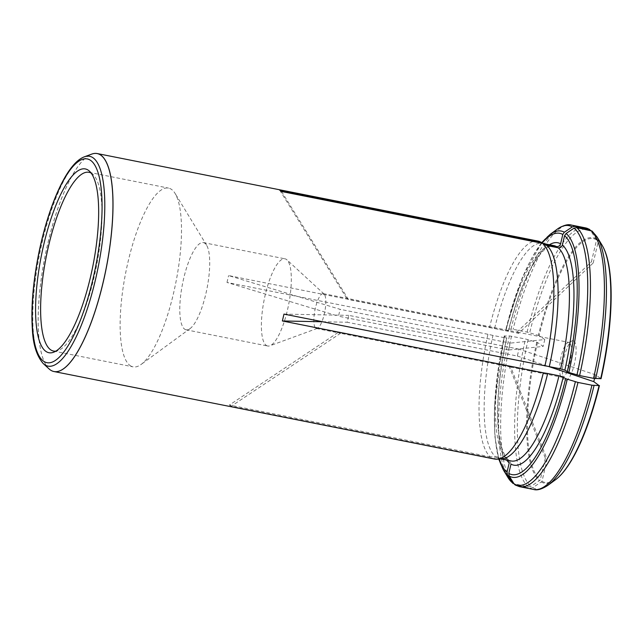 <?xml version="1.0" encoding="UTF-8"?>
<svg xmlns="http://www.w3.org/2000/svg" width="643" height="643" viewBox="0 0 643 643"><rect width="100%" height="100%" fill="white"/><g stroke="black" fill="none" stroke-linecap="round" stroke-linejoin="round"><path stroke-width="0.48" stroke-dasharray="3.21 2.41" d="M518.957 349.157L348.795 315.367L347.18 322.239L517.342 356.037L518.957 349.157L595.41 374.773L601.052 378.695M283.981 314.097L348.795 315.367M281.554 191.501L348.482 299.558L518.644 333.347L593.2 263.003L591.423 261.773L596.559 239.879A124.26 34.843 -78.8 0 0 539.115 335.614L544.766 339.544L510.269 343.121L508.661 349.993L543.15 346.416L537.508 342.494L525.484 338.974L509.409 335.911L504.345 336.064L506.748 337.736A113.337 31.78 -78.8 0 0 506.668 460.091M537.508 342.494A124.26 34.843 -78.8 0 0 540.224 480.08L531.005 486.389L528.409 486.928L513.018 483.48M593.2 263.003L598.336 241.117L592.066 231.054M538.087 241.109A111.118 31.161 -78.8 0 0 489.556 327.4L228.595 275.574L340.107 309.323L510.269 343.121M489.556 327.4L505.904 330.815L508.364 330.856L505.961 329.184A122.982 34.489 101.2 0 1 542.266 242.861M505.904 330.815A109.784 30.784 -78.8 0 1 553.84 245.602L548.238 246.928C544.5 249.01 540.305 253.575 535.635 260.616C525.122 277.149 516.064 300.619 508.476 331.008L508.364 330.856A113.337 31.78 -78.8 0 1 549.443 244.726M539.115 335.614L527.091 332.101L513.13 329.329L506.314 328.943A125.498 35.188 101.2 0 1 550.078 234.414M508.147 459.464C507.592 458.949 505.294 457.543 502.287 449.288C500.407 443.694 499.097 436.484 498.373 427.659C496.573 401.907 499.41 371.984 506.861 337.88L504.289 337.688A109.784 30.784 -78.8 0 0 506.684 458.764L508.147 459.472L509.224 462.872M510.743 367.04L339.97 333.178L338.805 332.005L508.967 365.803L510.743 367.04L547.129 459.415L541.993 481.31L541.253 481.969L532.782 487.627L530.178 488.158L515.22 485.015M340.581 333.243L231.183 406.28L492.136 458.105L497.127 457.744L508.452 459.994L509.393 460.348L510.992 464.101M315.809 328.243A17.779 4.983 -78.8 0 0 316.38 328.493A17.779 4.983 -78.8 0 0 317.248 328.404A17.779 4.983 -78.8 0 0 324.731 312.024A17.779 4.983 -78.8 0 0 324.08 294.028A17.779 4.983 -78.8 0 0 323.3 293.618A17.779 4.983 -78.8 0 0 315.166 309.026A17.779 4.983 -78.8 0 0 315.809 328.243M518.644 333.347L517.422 332.166L346.89 298.304L348.482 299.558M508.661 349.993L338.491 316.195L340.107 309.323M492.136 458.105A111.118 31.161 -78.8 0 0 494.797 459.086M497.127 457.744A109.784 30.784 -78.8 0 0 499.74 458.716A109.784 30.784 -78.8 0 0 502.167 458.853M596.559 239.879L589.856 229.527M544.806 244.147A109.784 30.784 -78.8 0 0 542.515 243.351A109.784 30.784 -78.8 0 0 494.571 328.565M504.289 337.688L492.964 335.437A109.784 30.784 -78.8 0 0 495.351 456.514L506.684 458.764M492.964 335.437L487.941 334.28A111.118 31.161 -78.8 0 0 490.368 456.876L495.351 456.514M573.877 340.983A20.287 5.691 101.2 0 1 574.336 364.115A20.287 5.691 101.2 0 1 564.675 380.214A20.287 5.691 101.2 0 1 562.762 375.793A20.287 5.691 101.2 0 1 569.063 344.053A20.287 5.691 101.2 0 1 573.877 340.983M266.274 345.395A44.447 12.466 -78.8 0 0 267.689 346.014A44.447 12.466 -78.8 0 0 269.875 345.797A44.447 12.466 -78.8 0 0 288.578 304.846A44.447 12.466 -78.8 0 0 286.947 259.852A44.447 12.466 -78.8 0 0 285.01 258.824A44.447 12.466 -78.8 0 0 264.675 297.339A44.447 12.466 -78.8 0 0 266.274 345.395M130.143 365.586A91.113 25.551 -78.8 0 0 133.061 366.856A91.113 25.551 -78.8 0 0 141.155 364.412A91.113 25.551 -78.8 0 0 175.869 282.462A91.113 25.551 -78.8 0 0 175.105 193.463A91.113 25.551 -78.8 0 0 168.562 188.11A91.113 25.551 -78.8 0 0 126.88 267.07A91.113 25.551 -78.8 0 0 130.143 365.586M184.67 329.184A44.447 12.466 -78.8 0 0 186.092 329.803A44.447 12.466 -78.8 0 0 190.039 328.613A44.447 12.466 -78.8 0 0 206.974 288.635A44.447 12.466 -78.8 0 0 206.604 245.224A44.447 12.466 -78.8 0 0 203.405 242.612A44.447 12.466 -78.8 0 0 183.078 281.128A44.447 12.466 -78.8 0 0 184.67 329.184M503.316 469.856A125.498 35.188 101.2 0 1 504.699 335.823L504.345 336.064A122.982 34.489 101.2 0 0 499.322 459.07M91.177 173.096A91.113 25.551 101.2 0 1 91.965 173.586A91.113 25.551 101.2 0 1 93.026 174.438A91.113 25.551 101.2 0 1 96.362 266.668A91.113 25.551 101.2 0 1 58.031 350.62A91.113 25.551 101.2 0 1 55.812 351.158M231.183 406.28L229.406 405.042L338.805 332.005M508.967 365.803L545.36 458.186L547.129 459.415M487.941 334.28L226.987 282.446L338.491 316.195M516.868 332.118L591.423 261.773M490.368 456.876L229.406 405.042M545.36 458.186L540.224 480.08M226.987 282.446L228.595 275.574M49.181 369.018A111.118 31.161 101.2 0 1 45.034 256.477A111.118 31.161 101.2 0 1 91.877 154.063M279.785 190.264L346.706 298.32M322.561 321.757L347.18 322.239M517.342 356.037L548.632 366.518M594.534 378.51L595.41 374.773M544.766 339.544L543.15 346.416M607.876 260.672A124.26 34.843 -78.8 0 0 598.336 241.117M541.993 481.31A124.26 34.843 -78.8 0 0 566.764 467.678M536.744 342.245A125.047 35.068 -78.8 0 0 539.485 480.731M528.112 339.625A132.297 37.101 -78.8 0 0 531.005 486.389M511.515 336.201A133.342 37.39 -78.8 0 0 514.44 484.155M507.914 477.403A132.297 37.101 101.2 0 1 509.409 335.911M561.484 377.039A17.779 4.983 -78.8 0 0 562.046 377.288A17.779 4.983 -78.8 0 0 570.405 360.819A17.779 4.983 -78.8 0 0 568.975 342.406A17.779 4.983 -78.8 0 0 560.841 357.813A17.779 4.983 -78.8 0 0 561.484 377.039M541.253 481.969A125.047 35.068 -78.8 0 0 555.464 479.782M532.782 487.627A132.297 37.101 -78.8 0 0 547.868 485.344M516.216 485.385A133.342 37.39 -78.8 0 0 519.584 486.671M533.545 489.444A133.342 37.39 101.2 0 1 530.178 488.158M528.409 486.928A133.342 37.39 101.2 0 1 525.484 338.974M590.997 230.628A132.297 37.101 -78.8 0 0 529.719 332.752M527.091 332.101A133.342 37.39 101.2 0 1 585.5 227.871M571.531 225.098A133.342 37.39 -78.8 0 0 513.13 329.329M597.17 237.13A132.297 37.101 -78.8 0 0 592.774 231.866M508.452 459.994A109.784 30.784 -78.8 0 0 511.064 460.959L509.401 460.34M43.298 363.6A106.947 29.988 101.2 0 1 39.376 255.351A106.947 29.988 101.2 0 1 84.362 156.812M49.061 368.905A111.086 31.153 101.2 0 1 44.994 256.469A111.086 31.153 101.2 0 1 91.724 154.111M602.065 245.176A125.047 35.068 -78.8 0 0 597.95 240.233M596.182 239.003A125.047 35.068 -78.8 0 0 538.36 335.365M511.024 329.039A132.297 37.101 101.2 0 1 557.208 229.197M316.38 328.493L339.97 333.178M510.494 367.049L562.046 377.288L563.389 378.036L562.762 375.793M323.3 293.618L346.89 298.304M517.422 332.166L568.975 342.406L570.502 342.229L569.063 344.053M499.74 458.716L500.921 458.949M542.515 243.351L543.697 243.584M324.08 294.028L286.947 259.852M317.248 328.404L269.875 345.797M206.604 245.224L175.105 193.463M190.039 328.613L141.155 364.412M186.092 329.803L267.689 346.014M203.405 242.612L285.01 258.824M504.233 335.919L494.443 406.014L494.788 435.938L498.751 459.118M93.026 174.438L89.449 171.151M58.031 350.62L53.473 352.292M53.554 351.062L133.061 366.856M89.055 172.324L168.562 188.11M541.752 242.596L522.188 277.856L505.848 329.039"/><path stroke-width="0.96" d="M600.691 378.727A125.047 35.068 -78.8 0 0 602.065 245.176C604.5 249.219 606.437 254.387 607.876 260.672A124.26 34.843 -78.8 0 1 601.052 378.695L593.561 378.341L579.6 375.56L568.862 372.458L564.851 370.159A113.337 31.78 -78.8 0 0 562.376 245.023L564.57 235.7A122.982 34.489 101.2 0 1 567.255 371.831M91.877 154.063A111.118 31.161 101.2 0 1 92.021 154.007A111.118 31.161 101.2 0 1 97.246 153.556A111.118 31.161 101.2 0 1 100.798 155.1A111.118 31.161 101.2 0 1 104.785 275.236A111.118 31.161 101.2 0 1 53.956 371.533L494.797 459.086A111.118 31.161 -78.8 0 0 497.248 459.231A111.118 31.161 -78.8 0 0 543.327 372.803L282.365 320.97L283.981 314.097L560.616 368.873L564.851 370.159M544.934 365.923A111.118 31.161 -78.8 0 0 542.515 243.327L281.554 191.501L279.785 190.264L540.739 242.098A111.118 31.161 -78.8 0 0 540.409 241.921A111.118 31.161 -78.8 0 0 538.087 241.109L97.246 153.556M542.515 243.327L546.896 245.546L558.228 247.796C560.302 247.997 561.693 247.073 562.376 245.023M592.066 231.054L576.675 227.614L574.07 228.152L566.121 233.465L564.57 235.7M513.018 483.48L507.448 474.815L507.038 472.195A122.982 34.489 101.2 0 1 499.322 459.07M548.632 366.518L593.794 381.645L599.075 385.599L591.946 385.213L577.985 382.44A133.342 37.39 -78.8 0 1 519.584 486.671L515.22 485.015L514.078 483.906L509.216 476.053L508.806 473.425L510.992 464.101A113.337 31.78 -78.8 0 0 563.236 377.031L565.647 378.703A122.982 34.489 101.2 0 1 508.806 473.425M543.327 372.803L547.675 373.503A109.784 30.784 -78.8 0 1 502.167 458.853L497.248 459.231M506.668 460.091A113.337 31.78 -78.8 0 0 509.224 462.872L507.038 472.195M574.898 226.376A133.342 37.39 -78.8 0 0 571.531 225.098L585.5 227.871L589.856 229.527L574.898 226.376L572.294 226.915L564.345 232.227L562.794 234.462L560.608 243.793A113.337 31.78 -78.8 0 0 549.443 244.726M500.921 458.949L511.064 460.959A109.784 30.784 -78.8 0 0 559.008 375.753L563.236 377.031M559.008 375.753L547.675 373.503M549.291 366.623A109.784 30.784 -78.8 0 0 546.896 245.546M540.739 242.098L545.119 244.316L556.452 246.566C558.534 246.759 559.916 245.835 560.608 243.793M545.119 244.316A109.784 30.784 -78.8 0 0 544.806 244.147L540.409 241.921M88.364 170.274A93.685 26.267 101.2 0 1 89.449 171.151A93.685 26.267 101.2 0 1 92.881 265.977A93.685 26.267 101.2 0 1 53.473 352.292A93.685 26.267 101.2 0 1 40.927 257.931A93.685 26.267 101.2 0 1 88.364 170.274M55.812 351.158A91.113 25.551 101.2 0 1 53.554 351.062A91.113 25.551 101.2 0 1 50.636 349.792A91.113 25.551 101.2 0 1 47.365 251.284A91.113 25.551 101.2 0 1 89.055 172.324A91.113 25.551 101.2 0 1 91.177 173.096M53.956 371.533A111.118 31.161 101.2 0 1 49.527 369.315A111.118 31.161 101.2 0 1 49.302 369.122A111.118 31.161 101.2 0 1 49.181 369.018M282.365 320.97L322.561 321.757M577.985 382.44L565.647 378.703M593.794 381.645L594.534 378.51M599.075 385.599A125.047 35.068 -78.8 0 1 555.464 479.782C559.265 476.969 563.035 472.943 566.764 467.678A124.26 34.843 -78.8 0 0 599.437 385.575M512.31 482.676A132.297 37.101 101.2 0 1 507.914 477.403L513.01 483.48M555.464 479.782L547.868 485.344A132.297 37.101 -78.8 0 0 594.06 385.503M591.946 385.213A133.342 37.39 101.2 0 1 533.545 489.444L519.584 486.671M579.6 375.56A133.342 37.39 -78.8 0 0 576.675 227.614M590.636 230.387A133.342 37.39 101.2 0 1 593.561 378.341M585.5 227.871A133.342 37.39 101.2 0 1 588.867 229.157M542.266 242.861A122.982 34.489 101.2 0 1 562.794 234.462M595.667 378.631A132.297 37.101 -78.8 0 0 597.17 237.13L592.066 231.062M560.616 368.873A109.784 30.784 -78.8 0 0 558.228 247.796M556.452 246.566A109.784 30.784 -78.8 0 0 553.84 245.602L543.697 243.584M90.671 160.428A103.861 29.128 101.2 0 1 77.763 326.676A103.861 29.128 101.2 0 1 32.914 295.475A103.861 29.128 101.2 0 1 90.671 160.428M507.448 474.815A125.498 35.188 101.2 0 1 503.316 469.856L507.914 477.403M93.042 157.784A106.947 29.988 101.2 0 1 94.867 282.197A106.947 29.988 101.2 0 1 43.298 363.6C36.723 356.021 33.082 344.64 32.383 329.465C30.952 308.391 32.881 284.053 38.154 256.469C45.404 218.901 58.609 183.448 71.799 167.124C75.866 161.923 80.053 158.483 84.362 156.812A106.947 29.988 101.2 0 1 93.042 157.784M84.362 156.812L91.724 154.111A111.086 31.153 101.2 0 1 100.742 155.124A111.086 31.153 101.2 0 1 102.639 284.351A111.086 31.153 101.2 0 1 49.061 368.905L43.298 363.6M574.07 228.152A132.297 37.101 101.2 0 1 576.972 374.909M566.121 233.465A125.498 35.188 101.2 0 1 568.862 372.458M575.356 381.789A132.297 37.101 101.2 0 1 514.078 483.906M567.255 379.338A125.498 35.188 101.2 0 1 509.216 476.053M564.345 232.227A125.498 35.188 101.2 0 0 550.078 234.414L557.208 229.197A132.297 37.101 101.2 0 1 572.294 226.915M498.751 459.118L503.316 469.856M602.065 245.176L597.17 237.13M547.868 485.344C541.912 489.219 537.138 490.585 533.545 489.444M550.078 234.414L541.752 242.596M571.531 225.098C568.074 223.917 563.3 225.283 557.208 229.197"/></g></svg>
